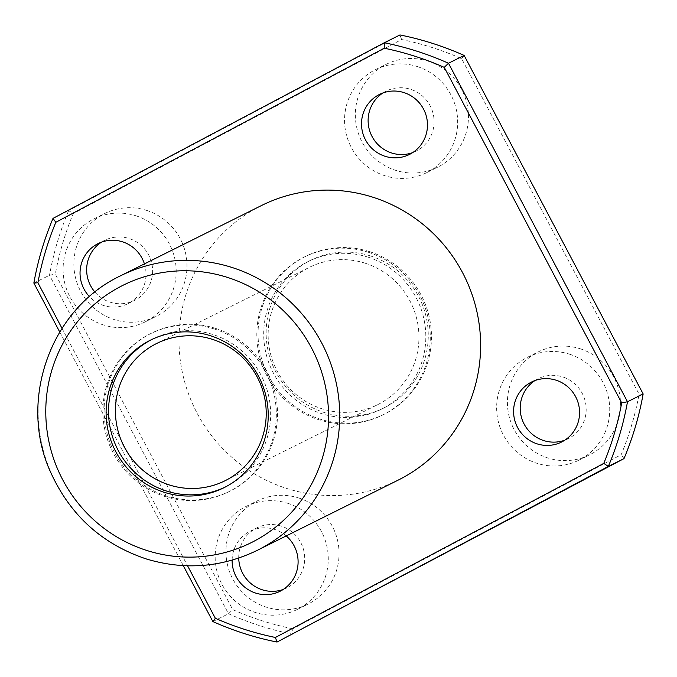 <?xml version="1.0" encoding="UTF-8"?>
<svg xmlns="http://www.w3.org/2000/svg" width="677" height="677" viewBox="0 0 677 677"><rect width="100%" height="100%" fill="white"/><g stroke="black" fill="none" stroke-linecap="round" stroke-linejoin="round"><path stroke-width="0.51" stroke-dasharray="3.38 2.54" d="M261.373 205.588A153.357 150.176 -116.5 0 0 179.608 354.079A153.357 150.176 -116.5 0 0 286.676 488.439A153.357 150.176 -116.5 0 0 398.228 480.086M53.009 218.392L68.665 210.581A306.723 300.351 -116.5 0 0 49.506 275.251L228.513 613.751A306.723 300.351 -116.5 0 0 292.701 634.239L292.786 628.798L621.164 454.716A301.925 295.654 -116.5 0 0 639.088 394.217L461.655 58.696A301.925 295.654 -116.5 0 0 401.613 39.528L73.234 213.61A301.925 295.654 -116.5 0 0 55.311 274.109L232.736 609.63A301.925 295.654 -116.5 0 0 292.786 628.798M401.613 39.528L399.955 34.95L68.665 210.581L73.234 213.61M33.85 283.054L49.506 275.251L55.311 274.109M212.857 621.562L228.513 613.751L232.736 609.63M183.281 565.642L59.72 331.975M61.996 328.32L187.58 565.811M144.421 263.903A33.545 32.851 63.5 0 1 127.995 303.668A33.545 32.851 63.5 0 1 89.432 296.594M232.126 560.133A33.545 32.851 63.5 0 1 250.143 531.217A33.545 32.851 63.5 0 1 274.54 529.389A33.545 32.851 63.5 0 1 286.227 535.93M370.378 255.906A82.433 80.715 63.5 0 1 427.932 328.117A82.433 80.715 63.5 0 1 383.977 407.935A82.433 80.715 63.5 0 1 274.955 370.184A82.433 80.715 63.5 0 1 310.421 260.391A82.433 80.715 63.5 0 1 370.378 255.906M428.067 61.167A57.511 56.318 63.5 0 1 468.213 111.544A57.511 56.318 63.5 0 1 437.554 167.227A57.511 56.318 63.5 0 1 361.493 140.892A57.511 56.318 63.5 0 1 386.228 64.298A57.511 56.318 63.5 0 1 428.067 61.167M146.596 210.378A57.511 56.318 63.5 0 1 186.75 260.763A57.511 56.318 63.5 0 1 156.082 316.447A57.511 56.318 63.5 0 1 80.021 290.103A57.511 56.318 63.5 0 1 104.766 213.509A57.511 56.318 63.5 0 1 146.596 210.378M298.675 497.967A57.511 56.318 63.5 0 1 338.83 548.345A57.511 56.318 63.5 0 1 308.162 604.036A57.511 56.318 63.5 0 1 232.109 577.693A57.511 56.318 63.5 0 1 256.845 501.098A57.511 56.318 63.5 0 1 298.675 497.967M580.147 348.748A57.511 56.318 63.5 0 1 620.293 399.134A57.511 56.318 63.5 0 1 589.633 454.817A57.511 56.318 63.5 0 1 513.572 428.482A57.511 56.318 63.5 0 1 538.308 351.879A57.511 56.318 63.5 0 1 580.147 348.748M535.008 380.542A33.545 32.851 63.5 0 1 538.215 378.705A33.545 32.851 63.5 0 1 562.621 376.877A33.545 32.851 63.5 0 1 586.045 406.268A33.545 32.851 63.5 0 1 568.155 438.755A33.545 32.851 63.5 0 1 564.753 440.211M569.357 354.13A57.511 56.318 63.5 0 1 609.512 404.507A57.511 56.318 63.5 0 1 578.843 460.199A57.511 56.318 63.5 0 1 502.791 433.855A57.511 56.318 63.5 0 1 527.527 357.261A57.511 56.318 63.5 0 1 569.357 354.13M238.736 558.068A33.545 32.851 63.5 0 1 256.752 527.916A33.545 32.851 63.5 0 1 281.15 526.088A33.545 32.851 63.5 0 1 304.574 555.478A33.545 32.851 63.5 0 1 286.684 587.966A33.545 32.851 63.5 0 1 283.291 589.422M287.894 503.341A57.511 56.318 63.5 0 1 328.04 553.727A57.511 56.318 63.5 0 1 297.381 609.41A57.511 56.318 63.5 0 1 221.32 583.066A57.511 56.318 63.5 0 1 246.056 506.472A57.511 56.318 63.5 0 1 287.894 503.341M101.457 242.171A33.545 32.851 63.5 0 1 104.673 240.327A33.545 32.851 63.5 0 1 129.07 238.507A33.545 32.851 63.5 0 1 152.494 267.897A33.545 32.851 63.5 0 1 134.605 300.376A33.545 32.851 63.5 0 1 94.915 292.049M135.815 215.751A57.511 56.318 63.5 0 1 175.961 266.137A57.511 56.318 63.5 0 1 145.301 321.82A57.511 56.318 63.5 0 1 69.24 295.477A57.511 56.318 63.5 0 1 93.976 218.883A57.511 56.318 63.5 0 1 135.815 215.751M382.928 92.952A33.545 32.851 63.5 0 1 386.135 91.116A33.545 32.851 63.5 0 1 410.541 89.288A33.545 32.851 63.5 0 1 433.965 118.678A33.545 32.851 63.5 0 1 416.076 151.166A33.545 32.851 63.5 0 1 412.674 152.621M417.277 66.541A57.511 56.318 63.5 0 1 457.432 116.926A57.511 56.318 63.5 0 1 426.764 172.61A57.511 56.318 63.5 0 1 350.703 146.266A57.511 56.318 63.5 0 1 375.447 69.672A57.511 56.318 63.5 0 1 417.277 66.541M623.991 458.608L621.164 454.716M643.15 393.946L639.088 394.217M461.655 58.696L464.143 55.438M369.557 251.658A88.179 86.351 63.5 0 1 431.122 328.912A88.179 86.351 63.5 0 1 384.104 414.299A88.179 86.351 63.5 0 1 267.483 373.907A88.179 86.351 63.5 0 1 305.42 256.456A88.179 86.351 63.5 0 1 369.557 251.658M368.347 252.267A88.179 86.351 63.5 0 1 429.912 329.521A88.179 86.351 63.5 0 1 382.894 414.899A88.179 86.351 63.5 0 1 266.264 374.516A88.179 86.351 63.5 0 1 304.201 257.065A88.179 86.351 63.5 0 1 368.347 252.267M365.106 263.184A76.679 75.088 63.5 0 1 418.64 330.359A76.679 75.088 63.5 0 1 377.758 404.609A76.679 75.088 63.5 0 1 276.343 369.49A76.679 75.088 63.5 0 1 309.33 267.364A76.679 75.088 63.5 0 1 365.106 263.184M367.941 257.116A82.433 80.715 63.5 0 1 425.494 329.335A82.433 80.715 63.5 0 1 381.54 409.145A82.433 80.715 63.5 0 1 272.526 371.394A82.433 80.715 63.5 0 1 307.984 261.61A82.433 80.715 63.5 0 1 367.941 257.116M151.606 339.583A82.433 80.715 63.5 0 1 152.816 338.965A82.433 80.715 63.5 0 1 212.781 334.48A82.433 80.715 63.5 0 1 270.326 406.691A82.433 80.715 63.5 0 1 226.38 486.509A82.433 80.715 63.5 0 1 225.153 487.11M214.397 329.022A88.179 86.351 63.5 0 1 275.962 406.276A88.179 86.351 63.5 0 1 228.944 491.654A88.179 86.351 63.5 0 1 112.323 451.271A88.179 86.351 63.5 0 1 150.252 333.82A88.179 86.351 63.5 0 1 214.397 329.022M215.616 328.413A88.179 86.351 63.5 0 1 277.181 405.667A88.179 86.351 63.5 0 1 230.163 491.053A88.179 86.351 63.5 0 1 113.533 450.662A88.179 86.351 63.5 0 1 151.47 333.211A88.179 86.351 63.5 0 1 215.616 328.413M257.328 550.333A153.357 150.176 63.5 0 1 54.507 480.095A153.357 150.176 63.5 0 1 120.472 275.835M561.546 442.047L568.155 438.755M531.606 381.997L538.215 378.705M578.843 460.199L589.633 454.817M527.527 357.261L538.308 351.879M280.075 591.258L286.684 587.966M250.143 531.217L256.752 527.916M297.381 609.41L308.162 604.036M246.056 506.472L256.845 501.098M127.995 303.668L134.605 300.376M98.063 243.627L104.673 240.327M145.301 321.82L156.082 316.447M93.976 218.883L104.766 213.509M409.467 154.458L416.076 151.166M379.526 94.416L386.135 91.116M426.764 172.61L437.554 167.227M375.447 69.672L386.228 64.298M382.894 414.899L384.104 414.299M304.201 257.065L305.42 256.456M381.54 409.145L383.977 407.935M307.984 261.61L310.421 260.391M223.943 487.728L226.38 486.509M150.379 340.184L152.816 338.965M228.944 491.654L230.163 491.053M150.252 333.82L151.47 333.211M225.026 480.755L377.758 404.609M156.599 343.51L309.33 267.364"/><path stroke-width="1.02" d="M210.344 335.69A82.433 80.715 63.5 0 1 267.897 407.909A82.433 80.715 63.5 0 1 223.943 487.728A82.433 80.715 63.5 0 1 114.921 449.968A82.433 80.715 63.5 0 1 150.379 340.184A82.433 80.715 63.5 0 1 210.344 335.69M257.328 550.333L398.228 480.086A153.357 150.176 -116.5 0 0 480.001 331.595A153.357 150.176 -116.5 0 0 372.934 197.235A153.357 150.176 -116.5 0 0 261.373 205.588L120.472 275.835A153.357 150.176 63.5 0 1 232.033 267.483A153.357 150.176 63.5 0 1 339.101 401.842A153.357 150.176 63.5 0 1 257.328 550.333C221.701 567.504 184.779 570.398 146.545 559.033C102.227 544.249 70.29 515.392 50.741 472.47C18.093 402.223 49.328 309.524 120.472 275.835M187.58 565.811L215.345 618.304A301.925 295.654 -116.5 0 0 275.387 637.472L603.766 463.39A301.925 295.654 -116.5 0 0 621.689 402.891L444.264 67.37L448.487 63.249L464.143 55.438A306.723 300.351 -116.5 0 0 399.955 34.95L384.299 42.761A306.723 300.351 -116.5 0 1 448.487 63.249L627.494 401.749L643.15 393.946L464.143 55.438M55.836 222.284L53.009 218.392L384.299 42.761L384.214 48.202L55.836 222.284A301.925 295.654 -116.5 0 0 37.912 282.783L61.996 328.32M53.009 218.392A306.723 300.351 -116.5 0 0 33.85 283.054L59.72 331.975M215.345 618.304L212.857 621.562L183.281 565.642M212.857 621.562A306.723 300.351 -116.5 0 0 277.045 642.05L623.991 458.608A306.723 300.351 -116.5 0 0 643.15 393.946M603.766 463.39L608.335 466.419L623.991 458.608M621.689 402.891L627.494 401.749A306.723 300.351 -116.5 0 1 608.335 466.419L277.045 642.05L275.387 637.472M444.264 67.37A301.925 295.654 -116.5 0 0 384.214 48.202M403.932 92.588A33.545 32.851 63.5 0 1 427.348 121.978A33.545 32.851 63.5 0 1 409.467 154.458A33.545 32.851 63.5 0 1 365.098 139.09A33.545 32.851 63.5 0 1 379.526 94.416A33.545 32.851 63.5 0 1 403.932 92.588M89.432 296.594A33.545 32.851 63.5 0 1 98.063 243.627A33.545 32.851 63.5 0 1 122.461 241.799A33.545 32.851 63.5 0 1 144.421 263.903M286.227 535.93A33.545 32.851 63.5 0 1 280.075 591.258A33.545 32.851 63.5 0 1 232.126 560.133M556.012 380.178A33.545 32.851 63.5 0 1 579.436 409.568A33.545 32.851 63.5 0 1 561.546 442.047A33.545 32.851 63.5 0 1 517.177 426.679A33.545 32.851 63.5 0 1 531.606 381.997A33.545 32.851 63.5 0 1 556.012 380.178M564.753 440.211A33.545 32.851 63.5 0 1 523.786 423.387A33.545 32.851 63.5 0 1 535.008 380.542M283.291 589.422A33.545 32.851 63.5 0 1 238.736 558.068M94.915 292.049A33.545 32.851 63.5 0 1 101.457 242.171M412.674 152.621A33.545 32.851 63.5 0 1 371.707 135.798A33.545 32.851 63.5 0 1 382.928 92.952M37.912 282.783L33.85 283.054M225.153 487.11A82.433 80.715 63.5 0 1 117.358 448.758A82.433 80.715 63.5 0 1 151.606 339.583M212.383 339.329A76.679 75.088 63.5 0 1 265.917 406.513A76.679 75.088 63.5 0 1 225.026 480.755A76.679 75.088 63.5 0 1 123.62 445.635A76.679 75.088 63.5 0 1 156.599 343.51A76.679 75.088 63.5 0 1 212.383 339.329M227.599 277.452A143.778 140.791 63.5 0 1 284.281 519.648A143.778 140.791 63.5 0 1 49.616 444.755A143.778 140.791 63.5 0 1 227.599 277.452"/></g></svg>
